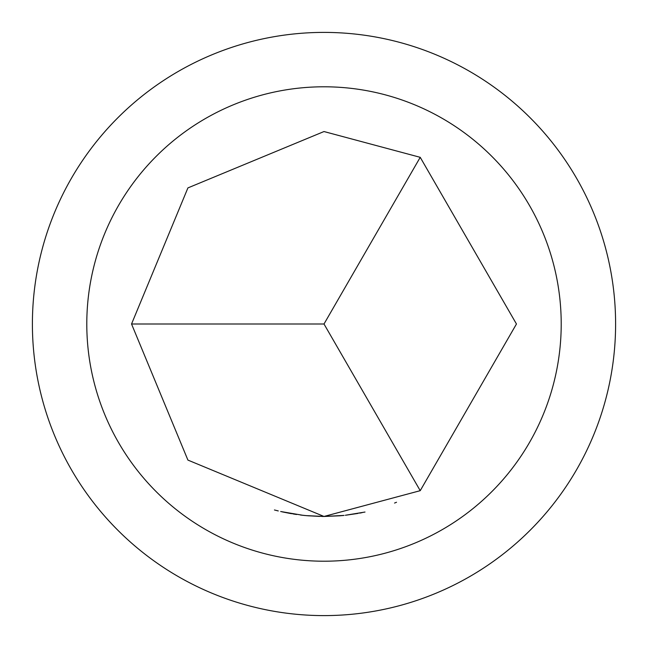 <?xml version="1.0" encoding="UTF-8"?>
<svg xmlns="http://www.w3.org/2000/svg" width="648" height="648" viewBox="0 0 648 648"><rect width="100%" height="100%" fill="white"/><g stroke="black" fill="none" stroke-linecap="round" stroke-linejoin="round"><path stroke-width="0.97" d="M340.961 515.711L324 516.464L187.912 460.088L131.544 324L187.912 187.912L324 131.544L420.228 157.326L516.456 324L420.228 490.674L324 516.456L322.137 516.456M344.064 515.411L324 516.464L305.791 515.597M365.002 512.042L345.36 515.265L357.955 513.435M324.437 516.464L306.893 515.695M396.519 502.265L394.543 503.059M340.184 515.776L324 516.472L308.197 515.808M362.086 512.649L359.681 513.119M303.094 515.314L301.328 515.12M296.59 514.496L293.358 514.002M291.357 513.67L282.285 511.88M278.024 510.883L277.125 510.665M307.225 515.727L300.486 515.014M296.241 514.447L280.681 511.515L302.972 515.306M305.224 515.541L303.531 515.363M319.561 516.407L306.836 515.687M278.267 510.94L274.436 509.968M86.792 324A237.209 237.209 0 0 0 324 561.209A237.209 237.209 0 0 0 561.209 324A237.209 237.209 0 0 0 324 86.792A237.209 237.209 0 0 0 86.792 324M615.6 324A291.6 291.6 0 0 1 324 615.6A291.6 291.6 0 0 1 32.4 324A291.6 291.6 0 0 1 324 32.4A291.6 291.6 0 0 1 615.6 324M343.634 515.452L341.569 515.654M420.228 157.326L324 324L420.228 490.674M131.544 324L324 324"/></g></svg>
